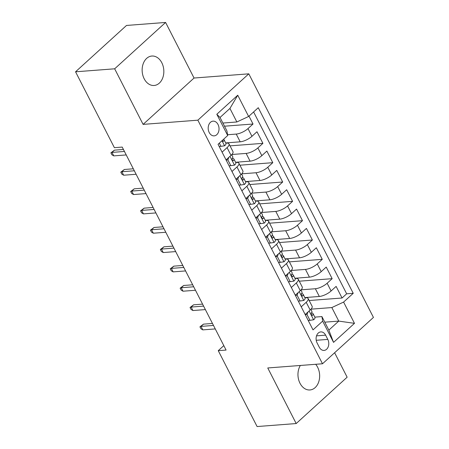 <?xml version="1.0" encoding="UTF-8"?>
<svg xmlns="http://www.w3.org/2000/svg" width="449" height="449" viewBox="0 0 449 449"><rect width="100%" height="100%" fill="white"/><g stroke="black" fill="none" stroke-linecap="round" stroke-linejoin="round"><path stroke-width="0.67" d="M144.18 78.777A14.761 10.821 85.6 0 0 154.125 85.478A14.761 10.821 85.6 0 0 161.803 62.742A14.761 10.821 85.6 0 0 151.863 56.035A14.761 10.821 85.6 0 0 144.18 78.777M300.347 365.469A14.761 10.821 85.6 0 0 299.994 383.261A14.761 10.821 85.6 0 0 309.933 389.962A14.761 10.821 85.6 0 0 317.617 367.226A14.761 10.821 85.6 0 0 315.675 364.291M209.206 132.517A7.38 5.41 85.6 0 0 214.179 135.867A7.38 5.41 85.6 0 0 218.018 124.496A7.38 5.41 85.6 0 0 213.051 121.146A7.38 5.41 85.6 0 0 209.206 132.517M165.602 22.45L114.663 68.804L143.102 124.384L194.047 78.031L165.602 22.45L126.5 25.453L75.555 71.801L114.388 147.682L122.207 147.081L226.083 350.068L218.259 350.669L257.092 426.55L296.194 423.547L347.139 377.199L334.623 352.74M194.047 78.031L248.797 73.832L373.445 317.421L322.5 363.769L197.852 120.18L248.797 73.832M304.82 297.58L319.329 296.469A9.227 3.109 -27.1 0 0 331.093 290.98L336.116 286.406L342.054 298.007L309.17 300.527M301.127 289.829L315.372 288.735A9.227 3.109 -27.1 0 0 327.136 283.246L332.159 278.672L299.275 281.197M332.159 278.672L326.227 267.076L321.198 271.645A9.227 3.109 -27.1 0 1 309.434 277.14L294.931 278.251M285.036 258.916L299.539 257.805A9.227 3.109 -27.1 0 0 311.309 252.316L316.332 247.741L322.27 259.342L289.381 261.862M275.142 239.586L289.65 238.475A9.227 3.109 -27.1 0 0 301.414 232.98L306.437 228.412L312.375 240.007L279.491 242.533M265.252 220.251L279.755 219.14A9.227 3.109 -27.1 0 0 291.519 213.651L296.548 209.077L302.48 220.678L269.596 223.198M255.358 200.922L269.86 199.811A9.227 3.109 -27.1 0 0 281.63 194.316L286.653 189.747L292.591 201.343L259.707 203.868M245.463 181.587L259.971 180.476A9.227 3.109 -27.1 0 0 271.735 174.987L276.758 170.412L282.696 182.013L249.812 184.533M235.573 162.257L250.076 161.146A9.227 3.109 -27.1 0 0 261.84 155.651L266.869 151.077L272.801 162.678L239.918 165.204M225.679 142.922L240.187 141.811A9.227 3.109 -27.1 0 0 251.951 136.322L256.974 131.748L262.912 143.349L230.028 145.869M222.087 152.16L227.065 147.631A9.227 3.109 152.9 0 0 229.018 143.904A9.227 3.109 152.9 0 0 226.313 143.096L225.791 143.136M231.976 171.49L236.954 166.961A9.227 3.109 152.9 0 0 238.913 163.24A9.227 3.109 152.9 0 0 236.208 162.431L235.68 162.471M241.871 190.825L246.849 186.296A9.227 3.109 152.9 0 0 248.808 182.569A9.227 3.109 152.9 0 0 246.097 181.761L245.575 181.8M251.76 210.154L256.744 205.625A9.227 3.109 152.9 0 0 258.697 201.904A9.227 3.109 152.9 0 0 255.992 201.096L255.464 201.135M261.655 229.49L266.633 224.96A9.227 3.109 152.9 0 0 268.592 221.234A9.227 3.109 152.9 0 0 265.887 220.425L265.359 220.47M271.55 248.819L276.528 244.29A9.227 3.109 152.9 0 0 278.487 240.569A9.227 3.109 152.9 0 0 275.776 239.76L275.254 239.8M281.439 268.154L286.423 263.625A9.227 3.109 152.9 0 0 288.376 259.898A9.227 3.109 152.9 0 0 285.671 259.09L285.143 259.135M291.334 287.483L296.312 282.954A9.227 3.109 152.9 0 0 298.271 279.233A9.227 3.109 152.9 0 0 295.565 278.425L295.038 278.464M327.792 339.405L325.615 335.15A7.15 5.242 85.6 0 0 320.799 331.906A7.15 5.242 85.6 0 0 317.078 342.918L319.256 347.172A7.15 5.242 85.6 0 0 324.071 350.422A7.15 5.242 85.6 0 0 327.792 339.405L316.225 340.291M222.884 123.048L236.859 121.976L229.939 108.445L220.021 117.464L226.947 130.996L227.699 135.525L218.057 144.292L313.032 329.886L322.668 321.114L321.922 316.584L314.822 317.129M227.699 135.525L216.816 114.259L237.746 95.216L248.628 116.482L258.265 107.715L353.234 293.304L343.597 302.076L354.48 323.342L333.551 342.379L322.668 321.114M227.57 134.745L236.225 134.077L240.187 141.811M231.88 154.501L246.119 153.412L250.076 161.146M241.77 173.836L256.014 172.742L259.971 180.476M251.665 193.165L265.903 192.077L269.86 199.811M261.554 212.5L275.798 211.406L279.755 219.14M271.449 231.83L285.693 230.741L289.65 238.475M281.343 251.165L295.582 250.071L299.539 257.805M291.233 270.5L305.477 269.406L309.434 277.14M301.228 306.819L306.207 302.289A9.227 3.109 -27.1 0 0 308.166 298.563A9.227 3.109 -27.1 0 0 305.455 297.754L304.933 297.799M342.054 298.007L346.667 293.809L253.606 111.953M236.225 134.077A9.227 3.109 152.9 0 0 247.994 128.588L253.017 124.014L248.993 116.151M262.912 143.349L257.883 147.917A9.227 3.109 152.9 0 1 246.119 153.412M272.801 162.678L267.778 167.252A9.227 3.109 152.9 0 1 256.014 172.742M282.696 182.013L277.673 186.582A9.227 3.109 152.9 0 1 265.903 192.077M292.591 201.343L287.562 205.917A9.227 3.109 152.9 0 1 275.798 211.406M302.48 220.678L297.457 225.246A9.227 3.109 152.9 0 1 285.693 230.741M312.375 240.007L307.346 244.582A9.227 3.109 152.9 0 1 295.582 250.071M322.27 259.342L317.241 263.917A9.227 3.109 152.9 0 1 305.477 269.406M305.185 314.553L310.164 310.023A9.227 3.109 -27.1 0 0 312.122 306.297L308.166 298.563M295.29 295.218L300.269 290.688A9.227 3.109 -27.1 0 0 302.228 286.967L298.271 279.233M285.396 275.888L290.38 271.353A9.227 3.109 -27.1 0 0 292.333 267.632L288.376 259.898M275.506 256.553L280.485 252.024A9.227 3.109 -27.1 0 0 282.443 248.303L278.487 240.569M265.612 237.224L270.59 232.689A9.227 3.109 -27.1 0 0 272.549 228.968L268.592 221.234M255.722 217.888L260.701 213.359A9.227 3.109 -27.1 0 0 262.654 209.638L258.697 201.904M245.828 198.559L250.806 194.024A9.227 3.109 -27.1 0 0 252.765 190.303L248.808 182.569M235.933 179.224L240.911 174.695A9.227 3.109 -27.1 0 0 242.87 170.968L238.913 163.24M226.043 159.895L231.022 155.36A9.227 3.109 -27.1 0 0 232.98 151.639L229.018 143.904M321.922 316.584L328.842 330.116L338.759 321.097L331.833 307.565L343.597 302.076M324.779 322.169L338.759 321.097L354.48 323.342M311.022 309.165L331.833 307.565M114.663 68.804L75.555 71.801M143.102 124.384L197.852 120.18M322.5 363.769L267.756 367.967L296.194 423.547M223.804 345.623L218.259 350.669M346.667 293.809L353.234 293.304M253.017 124.014L224.494 126.203M248.628 116.482L236.859 121.976M328.842 330.116L333.551 342.379M216.816 114.259L220.021 117.464M237.746 95.216L229.939 108.445M308.025 311.965L307.004 314.536L309.973 320.339L313.716 319.767A6.112 2.06 -27.1 0 0 314.945 317.364L313.065 313.688A6.112 2.06 -27.1 0 0 312.745 313.363L311.595 312.695M310.843 309.355L311.875 311.37A6.112 2.06 152.9 0 1 311.488 312.846C311.078 314.564 311.471 315.338 312.672 315.17A6.112 2.06 -27.1 0 0 313.065 313.688M312.308 315.378L312.672 315.17L311.842 315.232M212.461 323.454L203.498 324.144L201.017 326.401L213.477 325.441M202.802 329.88L200.922 328.758L199.934 326.827L201.017 326.401L202.802 329.88L215.262 328.921M199.934 326.827L203.498 324.144M307.004 314.536L305.247 314.676M308.216 320.474L309.973 320.339M298.136 292.63L297.109 295.206L300.078 301.004L303.821 300.432A6.112 2.06 -27.1 0 0 305.051 298.029L303.17 294.359A6.112 2.06 -27.1 0 0 302.851 294.033L301.7 293.36M300.953 290.02L301.986 292.035A6.112 2.06 152.9 0 1 301.593 293.517C301.184 295.234 301.582 296.009 302.783 295.835A6.112 2.06 -27.1 0 0 303.17 294.359M302.413 296.048L302.783 295.835L301.947 295.902M202.572 304.125L193.603 304.809L191.128 307.065L203.588 306.111M192.907 310.545L191.027 309.428L190.039 307.492L191.128 307.065L192.907 310.545L205.367 309.591M190.039 307.492L193.603 304.809M297.109 295.206L295.352 295.341M298.321 301.139L300.078 301.004M288.241 273.301L287.22 275.871L290.189 281.675L293.927 281.102A6.112 2.06 -27.1 0 0 295.156 278.7L293.276 275.024A6.112 2.06 -27.1 0 0 292.956 274.698L291.811 274.03M291.059 270.691L292.091 272.706A6.112 2.06 152.9 0 1 291.704 274.182C291.294 275.899 291.687 276.674 292.888 276.505A6.112 2.06 -27.1 0 0 293.276 275.024M292.518 276.713L292.888 276.505L292.058 276.567M192.677 284.789L183.714 285.48L181.233 287.736L193.693 286.776M183.012 291.216L181.138 290.093L180.144 288.163L181.233 287.736L183.012 291.216L195.472 290.256M180.144 288.163L183.714 285.48M287.22 275.871L285.463 276.006M288.426 281.809L290.189 281.675M278.352 253.966L277.325 256.542L280.294 262.339L284.037 261.767A6.112 2.06 -27.1 0 0 285.267 259.365L283.386 255.694A6.112 2.06 -27.1 0 0 283.066 255.369L281.916 254.695M281.164 251.356L282.197 253.371A6.112 2.06 152.9 0 1 281.809 254.852C281.4 256.57 281.798 257.344 282.999 257.17A6.112 2.06 -27.1 0 0 283.386 255.694M282.629 257.384L282.999 257.17L282.163 257.238M182.782 265.46L173.819 266.145L171.338 268.401L183.798 267.447M173.123 271.881L171.243 270.764L170.255 268.828L171.338 268.401L173.123 271.881L185.583 270.927M170.255 268.828L173.819 266.145M277.325 256.542L275.568 256.676M278.537 262.474L280.294 262.339M268.457 234.636L267.436 237.207L270.399 243.01L274.143 242.438A6.112 2.06 -27.1 0 0 275.372 240.03L273.492 236.359A6.112 2.06 -27.1 0 0 273.172 236.034L272.021 235.366M271.275 232.026L272.307 234.041A6.112 2.06 152.9 0 1 271.914 235.517C271.505 237.235 271.903 238.009 273.104 237.841A6.112 2.06 -27.1 0 0 273.492 236.359M272.734 238.049L273.104 237.841L272.268 237.903M172.893 246.125L163.924 246.815L161.449 249.072L173.909 248.112M163.228 252.551L161.348 251.429L160.36 249.498L161.449 249.072L163.228 252.551L175.688 251.592M160.36 249.498L163.924 246.815M267.436 237.207L265.673 237.341M268.642 243.145L270.399 243.01M258.562 215.301L257.541 217.877L260.51 223.675L264.248 223.102A6.112 2.06 -27.1 0 0 265.477 220.7L263.597 217.024A6.112 2.06 -27.1 0 0 263.277 216.704L262.132 216.031M261.38 212.691L262.412 214.706A6.112 2.06 152.9 0 1 262.025 216.188C261.615 217.905 262.008 218.68 263.209 218.506A6.112 2.06 -27.1 0 0 263.597 217.024M262.839 218.719L263.209 218.506L262.379 218.568M162.998 226.796L154.035 227.48L151.554 229.736L164.014 228.782M153.334 233.216L151.459 232.099L150.466 230.163L151.554 229.736L153.334 233.216L165.793 232.262M150.466 230.163L154.035 227.48M257.541 217.877L255.784 218.012M258.747 223.81L260.51 223.675M248.673 195.972L247.646 198.542L250.615 204.346L254.358 203.773A6.112 2.06 -27.1 0 0 255.588 201.365L253.707 197.695A6.112 2.06 -27.1 0 0 253.388 197.369L252.237 196.701M251.491 193.362L252.518 195.377A6.112 2.06 152.9 0 1 252.13 196.853C251.721 198.57 252.119 199.345 253.32 199.176A6.112 2.06 -27.1 0 0 253.707 197.695M252.95 199.384L253.32 199.176L252.484 199.238M153.103 207.46L144.14 208.151L141.66 210.407L154.119 209.447M143.444 213.887L141.564 212.764L140.576 210.834L141.66 210.407L143.444 213.887L155.904 212.927M140.576 210.834L144.14 208.151M247.646 198.542L245.889 198.677M248.858 204.48L250.615 204.346M238.778 176.637L237.757 179.213L240.72 185.01L244.464 184.438A6.112 2.06 -27.1 0 0 245.693 182.036L243.813 178.36A6.112 2.06 -27.1 0 0 243.493 178.04L242.342 177.366M241.596 174.027L242.628 176.042A6.112 2.06 152.9 0 1 242.236 177.523C241.826 179.241 242.224 180.015 243.425 179.841A6.112 2.06 -27.1 0 0 243.813 178.36M243.055 180.055L243.425 179.841L242.589 179.903M143.214 188.131L134.245 188.816L131.77 191.072L144.23 190.118M133.549 194.552L131.669 193.435L130.681 191.499L131.77 191.072L133.549 194.552L146.009 193.598M130.681 191.499L134.245 188.816M237.757 179.213L235.994 179.347M238.963 185.145L240.72 185.01M228.883 157.307L227.862 159.878L230.831 165.681L234.569 165.109A6.112 2.06 -27.1 0 0 235.798 162.701L233.918 159.03A6.112 2.06 -27.1 0 0 233.598 158.705L232.453 158.037M231.701 154.692L232.734 156.712A6.112 2.06 152.9 0 1 232.346 158.188C231.937 159.906 232.329 160.68 233.531 160.512A6.112 2.06 -27.1 0 0 233.918 159.03M233.16 160.72L233.531 160.512L232.7 160.574M133.319 168.796L124.356 169.486L121.875 171.737L134.335 170.783M123.655 175.217L121.78 174.1L120.787 172.169L121.875 171.737L123.655 175.217L136.114 174.263M120.787 172.169L124.356 169.486M227.862 159.878L226.105 160.012M229.074 165.816L230.831 165.681M219.308 143.158L220.936 146.346L224.68 145.773A6.112 2.06 -27.1 0 0 225.909 143.371L224.029 139.695A6.112 2.06 -27.1 0 0 223.709 139.375L223.563 139.285M222.283 140.453L223.024 141.356L223.641 141.177A6.112 2.06 -27.1 0 0 224.029 139.695M123.424 149.466L114.461 150.151L111.981 152.407L124.446 151.453M113.765 155.887L111.885 154.77L110.897 152.834L111.981 152.407L113.765 155.887L126.225 154.933M110.897 152.834L114.461 150.151M219.179 146.481L220.936 146.346M315.372 288.735L319.329 296.469M327.136 283.246L331.093 290.98M247.994 128.588L251.951 136.322M257.883 147.917L261.84 155.651M267.778 167.252L271.735 174.987M277.673 186.582L281.63 194.316M287.562 205.917L291.519 213.651M297.457 225.246L301.414 232.98M307.346 244.582L311.309 252.316M317.241 263.917L321.198 271.645M306.207 302.289L310.164 310.023M296.312 282.954L300.269 290.688M286.423 263.625L290.38 271.353M276.528 244.29L280.485 252.024M266.633 224.96L270.59 232.689M256.744 205.625L260.701 213.359M246.849 186.296L250.806 194.024M236.954 166.961L240.911 174.695M227.065 147.631L231.022 155.36M316.534 335.852L325.615 335.15M309.114 310.972L313.621 319.778M299.225 291.642L303.732 300.448M289.33 272.307L293.837 281.113M279.435 252.978L283.942 261.784M269.546 233.643L274.053 242.449M259.651 214.313L264.158 223.119M249.756 194.978L254.263 203.784M239.867 175.649L244.374 184.455M229.972 156.314L234.479 165.12M221.991 140.717L224.584 145.79M222.805 141.239L223.641 141.177"/></g></svg>

